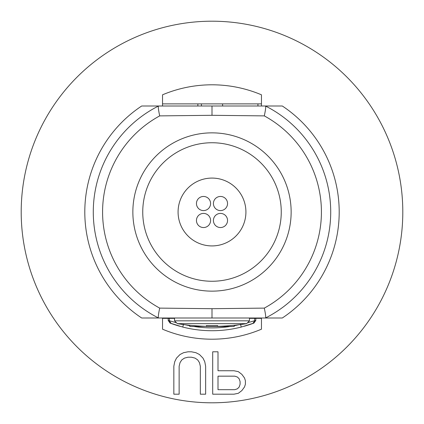 <?xml version="1.0" encoding="UTF-8"?>
<svg xmlns="http://www.w3.org/2000/svg" width="424" height="424" viewBox="0 0 424 424"><rect width="100%" height="100%" fill="white"/><g stroke="black" fill="none" stroke-linecap="round" stroke-linejoin="round"><path stroke-width="0.64" d="M212 21.2A190.8 190.8 0 0 1 402.8 212A190.8 190.8 0 0 1 212 402.8A190.8 190.8 0 0 1 21.2 212A190.8 190.8 0 0 1 212 21.2M174.545 318.355L162.535 318.355L162.535 329.188A127.2 127.2 0 0 0 261.465 329.188L261.465 318.355L249.455 318.355M168.185 318.355L168.185 320.401L170.013 323.051A118.72 118.72 0 0 0 179.935 326.305A118.72 118.72 0 0 1 179.495 326.183A118.72 118.72 0 0 0 179.935 326.305M176.474 322.754L168.185 320.401M244.282 326.247A118.72 118.72 0 0 0 253.987 323.051L255.815 320.401L255.815 318.355M240.541 324.328L241.235 327.063L253.987 323.051M255.815 320.401L247.526 322.754M241.24 327.063A118.72 118.72 0 0 1 182.76 327.063L170.013 323.051M183.459 324.328L182.76 327.063M238.458 324.832A115.895 115.895 0 0 1 234.212 325.743M230.052 326.48A115.895 115.895 0 0 1 193.948 326.48M189.788 325.743A115.895 115.895 0 0 1 185.542 324.832M261.465 103.88L162.535 103.88L162.535 94.812A127.2 127.2 0 0 1 261.465 94.812L261.465 106M141.69 318L158.507 317.984C158.014 317.433 158.412 314.142 159.7 308.11L212 308.699L212 318L282.31 318A127.2 127.2 0 0 0 282.31 106L141.69 106A127.2 127.2 0 0 0 141.69 318M201.4 106L201.4 103.88M234.212 325.319L234.212 326.48L217.655 326.48L217.655 325.606A191.834 164.433 180 0 1 206.345 325.606L206.345 326.332A213.426 213.426 0 0 1 193.567 325.606L193.524 325.68A213.5 213.5 0 0 1 177.375 323.655L246.625 323.655L249.455 320.825L249.455 318M246.625 323.655A213.5 213.5 0 0 1 230.476 325.68L230.433 325.606A213.426 213.426 0 0 1 217.655 326.332L217.655 325.606M206.345 326.332L189.788 326.48L189.788 325.319M217.655 326.48L206.345 326.48M177.375 323.655L174.545 320.825L249.455 320.825M212 132.855A79.145 79.145 0 0 1 291.145 212A79.145 79.145 0 0 1 212 291.145A79.145 79.145 0 0 1 132.855 212A79.145 79.145 0 0 1 212 132.855A79.145 79.145 0 0 1 291.145 212A79.145 79.145 0 0 1 212 291.145A79.145 79.145 0 0 1 132.855 212A79.145 79.145 0 0 1 212 132.855M142.745 212A69.255 69.255 0 0 0 212 281.255A69.255 69.255 0 0 0 281.255 212A69.255 69.255 0 0 0 212 142.745A69.255 69.255 0 0 0 142.745 212M245.92 212A33.92 33.92 0 0 1 212 245.92A33.92 33.92 0 0 1 178.08 212A33.92 33.92 0 0 1 212 178.08A33.92 33.92 0 0 1 245.92 212M210.585 220.48A7.065 7.065 0 0 1 203.52 227.545A7.065 7.065 0 0 1 196.455 220.48A7.065 7.065 0 0 1 203.52 213.415A7.065 7.065 0 0 1 210.585 220.48M227.545 220.48A7.065 7.065 0 0 1 220.48 227.545A7.065 7.065 0 0 1 213.415 220.48A7.065 7.065 0 0 1 220.48 213.415A7.065 7.065 0 0 1 227.545 220.48M227.545 203.52A7.065 7.065 0 0 1 220.48 210.585A7.065 7.065 0 0 1 213.415 203.52A7.065 7.065 0 0 1 220.48 196.455A7.065 7.065 0 0 1 227.545 203.52M210.585 203.52A7.065 7.065 0 0 1 203.52 210.585A7.065 7.065 0 0 1 196.455 203.52A7.065 7.065 0 0 1 203.52 196.455A7.065 7.065 0 0 1 210.585 203.52M265.466 106L265.493 106.016A118.72 118.72 0 0 1 265.493 317.984C265.981 317.422 265.583 314.131 264.3 308.11L212 308.699M212 115.302L212 106L158.507 106.016A118.72 118.72 0 0 0 158.507 317.984A118.72 118.72 0 0 1 158.507 106.016C158.019 106.578 158.417 109.869 159.7 115.89L212 115.302L264.3 115.89C265.588 109.858 265.986 106.567 265.493 106.016A118.72 118.72 0 0 1 265.493 317.984L265.466 318M158.534 318L212 318M205.64 366.235L205.64 394.198L200.34 394.198L200.34 366.235L199.455 362.626L197.69 359.918L195.04 358.116L191.505 357.215L187.975 357.215L184.44 358.116L181.79 359.918L180.025 362.626L179.14 366.235L179.14 394.198L173.84 394.198L173.84 366.235L174.725 361.725L176.49 358.116L180.025 354.506L183.555 352.704L187.975 351.798L191.505 351.798L195.925 352.704L199.455 354.506L202.99 358.116L204.755 361.725L205.64 366.235M245.39 384.276L244.505 386.985L241.855 390.594L238.325 393.297L233.905 394.198L212.705 394.198L212.705 351.798L218.005 351.798L218.005 370.746L233.905 370.746L238.325 371.647L241.855 374.355L244.505 377.964L245.39 380.667L245.39 384.276M234.79 376.157L218.005 376.157L218.005 389.688L234.79 389.688L237.44 388.787L239.205 386.985L240.09 384.276L240.09 381.574L239.205 378.865L237.44 377.058L234.79 376.157M171.19 323.486L169.34 320.83L169.34 318.355M254.66 318.355L254.66 320.83L252.81 323.486M257.935 103.88L257.935 106M197.865 103.88L197.865 106M264.3 308.11A109.418 109.418 0 0 0 264.3 115.89M159.7 115.89A109.418 109.418 0 0 0 159.7 308.11M222.6 106L222.6 103.88M162.535 106L162.535 103.88M174.545 320.825L174.545 318"/></g></svg>
